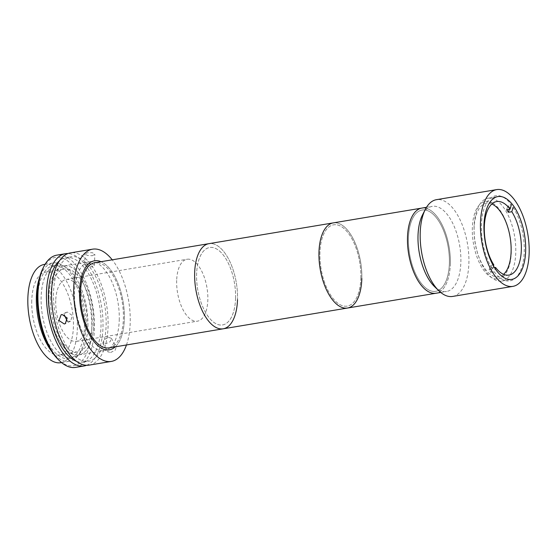 <?xml version="1.0" encoding="UTF-8"?>
<svg xmlns="http://www.w3.org/2000/svg" width="557" height="557" viewBox="0 0 557 557"><rect width="100%" height="100%" fill="white"/><g stroke="black" fill="none" stroke-linecap="round" stroke-linejoin="round"><path stroke-width="0.42" stroke-dasharray="2.79 2.09" d="M450.334 264.15A43.168 20.532 80.5 0 0 421.802 208.095A43.168 20.532 80.5 0 1 450.334 264.15A43.168 20.532 80.5 0 1 436.034 293.24A43.168 20.532 80.5 0 0 450.334 264.15M434.474 286.556A43.168 20.532 80.5 0 0 446.554 291.485A43.168 20.532 80.5 0 0 460.855 262.396A43.168 20.532 80.5 0 0 432.323 206.334A43.168 20.532 80.5 0 0 422.505 214.918M452.632 296.435A49.051 23.331 80.5 0 0 468.883 263.377A49.051 23.331 80.5 0 0 436.458 199.678M474.098 226.518A41.991 19.968 80.5 0 0 501.857 281.048A41.991 19.968 80.5 0 0 515.768 252.753A41.991 19.968 80.5 0 0 488.016 198.222A41.991 19.968 80.5 0 0 474.098 226.518M449.367 263.538A41.204 19.592 80.5 0 0 430.199 211.987A41.204 19.592 80.5 0 0 408.469 237.797A41.204 19.592 80.5 0 0 427.637 289.348A41.204 19.592 80.5 0 0 449.367 263.538A41.204 19.592 80.5 0 0 430.199 211.987A41.204 19.592 80.5 0 0 408.469 237.797A41.204 19.592 80.5 0 0 427.637 289.348A41.204 19.592 80.5 0 0 449.367 263.538M493.029 203.319A39.241 18.66 80.5 0 0 472.336 227.897A39.241 18.66 80.5 0 0 490.585 276.996A39.241 18.66 80.5 0 0 511.284 252.418A39.241 18.66 80.5 0 0 493.029 203.319M493.822 264.909L490.418 265.48L489.13 269.887A43.168 20.532 80.5 0 0 490.884 272.429L492.172 268.014L494.477 267.632M492.172 268.014A37.277 17.727 -99.5 0 1 491.281 266.789A37.277 17.727 -99.5 0 1 490.418 265.48M503.591 274.336A37.277 17.727 -99.5 0 1 498.752 276.794A37.277 17.727 -99.5 0 1 484.472 267.924A37.277 17.727 -99.5 0 1 474.104 228.53A37.277 17.727 -99.5 0 1 486.463 203.256A37.277 17.727 -99.5 0 1 491.838 204.001M509.293 209.321L509.711 207.886L513.115 207.315A43.168 20.532 -99.5 0 1 522.104 266.253A43.168 20.532 -99.5 0 1 494.289 271.858L495.194 268.746M509.711 207.886A43.168 20.532 80.5 0 0 507.956 205.345L506.668 209.759M493.502 265.995L492.534 269.316A43.168 20.532 -99.5 0 1 483.539 210.379A43.168 20.532 -99.5 0 1 511.361 204.774L507.956 205.345M489.13 269.887L492.534 269.316M494.289 271.858L490.884 272.429M223.204 328.804A43.168 20.532 80.5 0 0 237.519 299.255A43.168 20.532 80.5 0 0 208.972 243.653A43.168 20.532 80.5 0 1 237.505 299.715M361.827 278.486A43.168 20.532 80.5 0 0 333.281 222.884A43.168 20.532 80.5 0 1 361.813 278.946A43.168 20.532 80.5 0 1 347.505 308.035M360.852 277.894A41.204 19.592 80.5 0 0 341.448 226.636A41.204 19.592 80.5 0 0 319.934 253.024A41.204 19.592 80.5 0 0 339.338 304.282A41.204 19.592 80.5 0 0 360.852 277.894M235.569 298.072A39.241 18.66 80.5 0 0 217.091 249.251A39.241 18.66 80.5 0 0 196.6 274.385A39.241 18.66 80.5 0 0 215.086 323.206A39.241 18.66 80.5 0 0 235.569 298.072M92.344 255.733L94.815 254.229L92.399 252.718L87.477 252.732L85.012 253.936L87.428 255.447L92.344 255.733M87.15 263.865L92.065 263.809L94.488 265.32L92.016 266.866L87.108 266.538L84.685 265.028L87.15 263.865M67.272 321.298L70.488 321.25L72.417 315.589L67.334 312.052L66.367 312.352L64.222 314.726M108.343 337.319L111.351 338.28L110.23 341.608L105.67 343.808L102.815 343.112L103.95 339.826L108.343 337.319M115.25 346.844A45.131 21.465 80.5 0 0 124.364 319.098A45.131 21.465 80.5 0 0 101.019 261.693A45.131 21.465 80.5 0 1 124.35 319.398A45.131 21.465 80.5 0 1 115.25 346.844M48.912 296.616A45.131 21.465 80.5 0 0 78.753 354.927A45.131 21.465 80.5 0 0 93.715 324.223A45.131 21.465 80.5 0 0 63.881 265.912A45.131 21.465 80.5 0 0 48.912 296.616M110.592 352.511L115.132 350.269L116.253 346.955L113.259 346.015L108.859 348.494L107.717 351.78L110.592 352.511M89.204 365.12A56.898 27.063 80.5 0 0 108.072 326.402A56.898 27.063 80.5 0 0 70.454 252.878M126.46 344.971A56.898 27.063 80.5 0 0 130.206 322.705A56.898 27.063 80.5 0 0 112.236 259.82M76.393 361.27A52.978 25.197 80.5 0 0 83.453 362.099A52.978 25.197 80.5 0 0 101.019 326.054A52.978 25.197 80.5 0 0 65.991 257.599A52.978 25.197 80.5 0 0 59.585 260.683M106.129 325.197A52.978 25.197 80.5 0 0 71.094 256.742A52.978 25.197 80.5 0 0 53.528 292.794A52.978 25.197 80.5 0 0 88.556 361.249A52.978 25.197 80.5 0 0 106.129 325.197M75.585 367.397A56.898 27.063 80.5 0 0 94.453 328.679A56.898 27.063 80.5 0 0 56.835 255.148M86.607 365.288A56.898 27.063 80.5 0 0 102.968 327.251A56.898 27.063 80.5 0 0 67.94 253.56M42.959 268.3A54.941 26.13 -99.5 0 1 74.095 267.228A54.941 26.13 -99.5 0 1 91.78 328.358A54.941 26.13 -99.5 0 1 58.193 359.467M84.476 326.527A47.087 22.398 80.5 0 0 53.34 265.682A47.087 22.398 80.5 0 0 37.723 297.723A47.087 22.398 80.5 0 0 68.859 358.569A47.087 22.398 80.5 0 0 84.476 326.527M87.881 325.956A47.087 22.398 80.5 0 0 56.744 265.111A47.087 22.398 80.5 0 0 41.127 297.153A47.087 22.398 80.5 0 0 72.271 358.005A47.087 22.398 80.5 0 0 87.881 325.956M60.804 362.704A49.838 23.7 80.5 0 0 77.332 328.79A49.838 23.7 80.5 0 0 44.379 264.394M51.662 351.397A49.838 23.7 80.5 0 0 69.319 361.284A49.838 23.7 80.5 0 0 85.841 327.37A49.838 23.7 80.5 0 0 52.887 262.974A49.838 23.7 80.5 0 0 39.408 278.061M50.471 297.577A41.991 19.968 80.5 0 0 78.238 351.836A41.991 19.968 80.5 0 0 92.163 323.262A41.991 19.968 80.5 0 0 64.396 269.003A41.991 19.968 80.5 0 0 50.471 297.577M31.749 300.703A41.991 19.968 80.5 0 0 59.508 354.962A41.991 19.968 80.5 0 0 73.433 326.388A41.991 19.968 80.5 0 0 45.667 272.136A41.991 19.968 80.5 0 0 31.749 300.703M109.075 347.874A43.168 20.532 80.5 0 0 123.376 318.785A43.168 20.532 80.5 0 0 94.843 262.723M119.247 320.254A45.131 21.465 80.5 0 0 89.412 261.644A45.131 21.465 80.5 0 0 74.457 292.056A45.131 21.465 80.5 0 0 104.291 350.666A45.131 21.465 80.5 0 0 119.247 320.254M235.555 298.489A39.241 18.66 80.5 0 0 217.307 249.39A39.241 18.66 80.5 0 0 196.614 273.967A39.241 18.66 80.5 0 0 214.863 323.067A39.241 18.66 80.5 0 0 235.555 298.489M176.673 280.401A31.394 14.928 80.5 0 0 197.429 321.173A31.394 14.928 80.5 0 0 207.831 300.021A31.394 14.928 80.5 0 0 187.082 259.249A31.394 14.928 80.5 0 0 176.673 280.401M55.742 300.613A31.394 14.928 80.5 0 0 76.49 341.385A31.394 14.928 80.5 0 0 86.892 320.226A31.394 14.928 80.5 0 0 66.144 279.454A31.394 14.928 80.5 0 0 55.742 300.613M93.708 324.515A45.131 21.465 80.5 0 0 72.723 268.049A45.131 21.465 80.5 0 0 48.925 296.324A45.131 21.465 80.5 0 0 69.91 352.783A45.131 21.465 80.5 0 0 93.708 324.515M360.839 278.333A41.204 19.592 80.5 0 0 341.678 226.776A41.204 19.592 80.5 0 0 319.948 252.586A41.204 19.592 80.5 0 0 339.109 304.143A41.204 19.592 80.5 0 0 360.839 278.333M426.502 207.308L432.323 206.334M501.857 281.048L511.73 279.398M488.016 198.222L497.888 196.572M440.733 292.46L446.554 291.485M508.966 275.088L498.752 276.794M496.684 201.55L486.463 203.256M94.488 265.32L94.815 254.229M78.753 354.927L104.291 350.666M111.351 338.28L116.253 346.955M70.488 321.25L65.239 323.687M65.991 257.599L71.094 256.742M53.34 265.682L56.744 265.111M45.117 264.269L52.887 262.974M59.508 354.962L78.238 351.836M45.667 272.136L64.396 269.003M61.542 362.579L69.319 361.284M68.859 358.569L72.271 358.005M83.453 362.099L88.556 361.249M66.367 312.352L61.117 314.782M102.815 343.112L107.717 351.78M63.881 265.912L89.412 261.644M84.685 265.028L85.012 253.936M76.49 341.385L197.429 321.173M66.144 279.454L187.082 259.249"/><path stroke-width="0.84" d="M237.505 299.715A43.168 20.532 80.5 0 1 223.204 328.804A43.168 20.532 80.5 0 1 194.665 272.742A43.168 20.532 80.5 0 1 208.972 243.653A43.168 20.532 80.5 0 0 194.651 273.202A43.168 20.532 80.5 0 0 223.204 328.804L109.075 347.874A43.168 20.532 80.5 0 1 80.542 291.812A43.168 20.532 80.5 0 1 94.843 262.723L421.802 208.095A43.168 20.532 80.5 0 0 407.501 237.185A43.168 20.532 80.5 0 0 436.034 293.24L440.733 292.46M496.726 189.603L436.458 199.678A49.051 23.331 80.5 0 0 425.304 209.432L422.505 214.918A43.168 20.532 80.5 0 0 418.022 235.423A43.168 20.532 80.5 0 0 434.474 286.556L438.909 290.838A49.051 23.331 80.5 0 0 452.632 296.435L512.893 286.368A49.051 23.331 80.5 0 0 529.15 253.31A49.051 23.331 80.5 0 0 496.726 189.603A49.051 23.331 80.5 0 0 480.468 222.661A49.051 23.331 80.5 0 0 512.893 286.368M425.304 209.432A49.051 23.331 80.5 0 0 420.208 232.729A49.051 23.331 80.5 0 0 438.909 290.838M483.977 224.868A41.991 19.968 80.5 0 0 511.73 279.398A41.991 19.968 80.5 0 0 525.648 251.103A41.991 19.968 80.5 0 0 497.888 196.572A41.991 19.968 80.5 0 0 483.977 224.868M494.477 267.632L495.577 267.451A37.277 17.727 -99.5 0 0 508.966 275.088A37.277 17.727 -99.5 0 0 521.296 250.734A37.277 17.727 -99.5 0 0 511.827 211.73L508.423 212.294L509.293 209.321M491.838 204.001A37.277 17.727 -99.5 0 1 500.75 212.126A37.277 17.727 -99.5 0 1 503.591 274.336M511.361 204.774L510.073 209.188L506.668 209.759A37.277 17.727 -99.5 0 1 507.559 210.985A37.277 17.727 -99.5 0 1 508.423 212.294M511.827 211.73L513.115 207.315M495.194 268.746L495.577 267.451M510.073 209.188A37.277 17.727 -99.5 0 0 496.684 201.55A37.277 17.727 -99.5 0 0 484.353 225.905A37.277 17.727 -99.5 0 0 493.822 264.909L493.502 265.995M223.204 328.804L347.505 308.035A43.168 20.532 80.5 0 1 318.973 251.973A43.168 20.532 80.5 0 1 333.281 222.884A43.168 20.532 80.5 0 0 318.959 252.432A43.168 20.532 80.5 0 0 347.505 308.035A43.168 20.532 80.5 0 0 361.827 278.486M64.222 314.726L67.272 321.298M79.554 291.499A45.131 21.465 80.5 0 0 109.395 349.81A45.131 21.465 80.5 0 0 115.25 346.844A45.131 21.465 80.5 0 1 109.395 349.81A45.131 21.465 80.5 0 1 79.567 291.2A45.131 21.465 80.5 0 1 94.523 260.787A45.131 21.465 80.5 0 0 79.554 291.499M112.236 259.82A56.898 27.063 80.5 0 0 92.58 249.174L70.454 252.878A56.898 27.063 80.5 0 0 51.578 291.596A56.898 27.063 80.5 0 0 89.204 365.12L111.337 361.423A56.898 27.063 80.5 0 0 126.46 344.971M92.58 249.174A56.898 27.063 80.5 0 0 73.712 287.899A56.898 27.063 80.5 0 0 111.337 361.423M62.085 314.482L67.188 318.012L65.239 323.687L64.285 323.979L58.993 320.54L61.117 314.782L62.085 314.482M59.585 260.683A52.978 25.197 80.5 0 0 48.424 293.65A52.978 25.197 80.5 0 0 76.393 361.27M67.94 253.56A56.898 27.063 80.5 0 0 65.343 253.727L56.835 255.148A56.898 27.063 80.5 0 0 43.892 266.469A56.898 27.063 80.5 0 0 37.96 293.873A56.898 27.063 80.5 0 0 59.669 360.894A56.898 27.063 80.5 0 0 75.585 367.397L84.1 365.97A56.898 27.063 80.5 0 0 86.607 365.288M65.343 253.727A56.898 27.063 80.5 0 0 46.475 292.446A56.898 27.063 80.5 0 0 84.1 365.97M59.669 360.894L58.193 359.467A54.941 26.13 -99.5 0 1 37.235 294.757A54.941 26.13 -99.5 0 1 42.959 268.3L43.892 266.469M45.117 264.269L44.379 264.394A49.838 23.7 80.5 0 0 27.85 298.308A49.838 23.7 80.5 0 0 60.804 362.704L61.542 362.579M39.408 278.061A49.838 23.7 80.5 0 0 36.365 296.881A49.838 23.7 80.5 0 0 51.662 351.397M101.019 261.693A45.131 21.465 80.5 0 0 94.523 260.787A45.131 21.465 80.5 0 1 101.019 261.693M426.502 207.308L421.802 208.095A43.168 20.532 80.5 0 0 407.501 237.185A43.168 20.532 80.5 0 0 436.034 293.24L347.505 308.035"/></g></svg>
